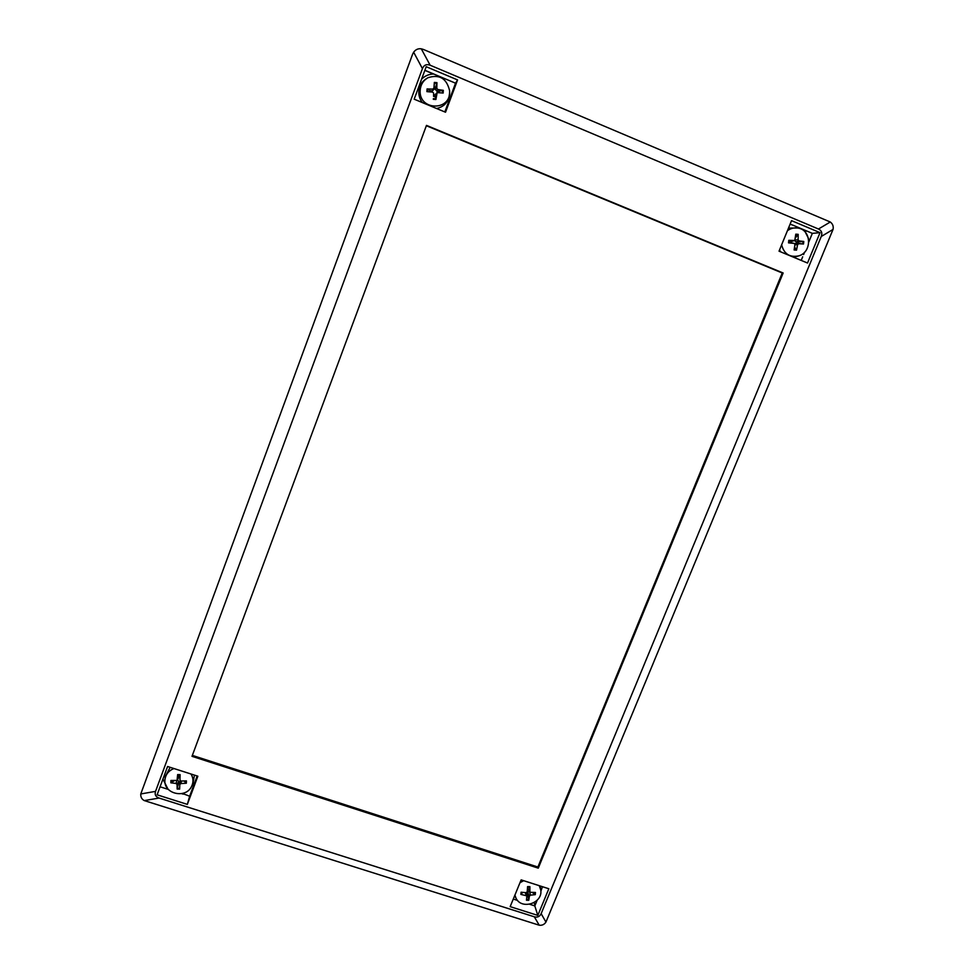 <?xml version="1.0" encoding="UTF-8"?>
<svg xmlns="http://www.w3.org/2000/svg" width="974" height="974" viewBox="0 0 974 974"><rect width="100%" height="100%" fill="white"/><g stroke="black" fill="none" stroke-linecap="round" stroke-linejoin="round"><path stroke-width="1.46" d="M783.145 273L538.269 868.151L192 756.323L426.49 125.39L783.145 273L782.244 273L537.892 867.03L192.353 755.398M426.368 125.743L782.244 273M538.269 868.151L537.892 867.03M421.584 79.162C424.968 75.826 429.01 74.109 433.71 74L455.54 83.192L444.826 111.937M416.348 93.614L415.703 95.087L416.336 93.37M445.52 112.229L414.181 99.178L426.198 66.695L457.573 79.917L445.52 112.229M457.573 79.917L455.54 83.192M433.71 74L424.871 70.274M448.917 80.392L446.567 79.405M820.047 232.664L807.507 263.029L779.03 251.17L791.545 220.648L820.047 232.664L812.353 233.358L804.195 229.925L808.444 238.362M792.495 224.994L804.195 229.925M808.81 241.978L812.353 233.358M804.597 252.156L803.623 254.543M802.686 256.807L801.2 260.399M517.559 900.426L513.286 899.063M542.469 886.717L540.85 891.295M537.818 915.402L510.169 906.648L521.151 879.875L548.837 888.751L537.818 915.402L534.811 905.917L537.149 900.244M529.649 904.274L534.811 905.917M513.456 899.124L515.538 899.781M167.832 788.843L162.926 779.066M197.186 775.986L189.65 796.196L182.382 793.457M157.106 794.808L167.577 766.489L197.856 776.205L187.349 804.39L157.106 794.808M187.349 804.39L189.65 796.196M181.578 793.627L183.234 794.127M160.077 786.797L168.356 789.427M433.491 74L424.834 70.359L433.491 74M792.288 225.006L790.401 224.203L792.288 225.006M818.452 229.012C821.606 230.509 822.531 233.005 821.24 236.512L541.142 913.649C539.766 916.619 537.49 917.666 534.324 916.802L159.079 798.059C155.682 796.842 154.513 794.614 155.548 791.375L422.436 68.63C423.946 65.002 426.515 63.87 430.143 65.221L818.452 229.012L830.286 221.999C832.758 223.874 833.671 226.358 833.038 229.426L545.939 922.074C544.308 924.545 542.068 925.58 539.206 925.203L144.286 800.591C141.741 799.24 140.573 797.036 140.78 793.956L412.599 54.227L413.646 52.206L422.436 68.63M430.143 65.221L421.292 48.822L423.398 49.443L830.286 221.999M421.292 48.822C418.187 48.383 415.63 49.516 413.646 52.206M174.188 780.795L170.827 782.816L176.05 783.461L177.061 784.46L177.134 789.05L178.461 783.559L179.861 783.607M177.134 789.05L179.63 789.11L179.8 784.533M179.8 784.52L180.02 781.465L179.8 784.472L180.872 783.583L186.338 783.218L184.037 780.99M180.093 775.621L177.633 774.574L177.073 780.418L170.9 780.491L170.827 782.816M186.338 783.218L186.424 780.892L180.969 781.026L179.959 780.028L180.117 774.647L177.633 774.574M178.729 775.608L178.705 777.605L177.085 780.381M177.451 779.76L178.705 781.452L178.461 783.559M180.02 781.465L180.202 780.71M164.983 779.297L165.276 776.558L170.17 767.317M194.423 775.097L192.937 783.936L191.61 786.395M191.014 774.001C193.522 778.226 193.631 782.512 191.354 786.858C185.279 798.948 163.79 793.786 164.898 780.43L164.935 779.821C165.617 774.452 168.624 770.69 173.956 768.535M522.697 892.403L520.895 894.424L526.885 895.849L526.471 900.232L528.785 900.268L529.418 896.043L530.465 895.143L535.286 894.656L532.571 892.671M526.727 894.595L527.738 894.57L528.785 900.268M535.286 894.656L535.469 892.464L529.88 892.281L529.893 886.632L527.798 887.01M529.893 886.632L527.579 886.596L527.226 891.758L526.179 892.659L521.066 892.221L520.895 894.424M529.868 892.257L528.091 888.921L528.346 887.071M527.738 894.57L527.677 892.501L529.174 890.954M540.18 885.975L540.704 889.615M519.994 882.7L523.683 880.691M539.292 885.695L540.753 889.993C543.102 903.117 521.516 910.24 515.989 898.138L514.917 895.069M433.613 93.224L433.588 96.426L435.135 96.56L435.902 99.518L437.156 92.603L443.158 93.029L443.316 90.326L437.119 91.507L435.427 89.45L435.707 87.295L434.161 87.161L434.343 82.413L433.929 88.074L432.773 89.109L427.075 88.914L430.24 90.679L430.118 91.885M427.075 88.914L426.916 91.629L432.59 92.092L433.6 93.066L433.588 96.426M433.296 99.299L435.902 99.518M439.152 91.446L439.128 92.664M443.316 90.326L437.825 89.547L436.802 88.317L436.949 82.644L435.707 87.295M436.949 82.644L434.343 82.413M434.161 87.161L434.039 89.34L432.103 91.069L430.24 90.679M435.135 96.56L435.098 94.673L437.034 92.664M422.278 102.55C419.782 99.238 418.625 95.489 418.82 91.325C419.331 85.627 421.937 81.353 426.661 78.492M449.598 92.153C449.294 101.101 444.96 106.556 436.596 108.516M420.184 90.119C420.695 84.555 423.288 80.416 427.951 77.713C439.432 74.085 446.64 78.37 449.574 90.582C451.595 111.511 418.345 111.048 420.184 90.119M794.711 240.517L790.024 241.26L789.865 242.757L788.526 242.867L794.175 243.378L794.942 244.498L794.114 249.965L796.525 250.148L797.584 244.693L798.704 243.707L803.513 243.999L798.108 243.378L798.266 241.881L796.111 241.844L794.541 240.578M798.266 241.881L803.781 241.467L799.009 240.919L798.108 239.774L798.205 234.344L795.795 234.162L794.76 240.505L788.794 240.322L790.024 241.26M794.589 247.055L796.525 250.148M798.205 234.344L795.612 237.619M794.577 243.573L798.108 243.378M789.865 242.757L791.619 242.891M788.502 228.086L797.365 227.977M798.181 256.052L793.713 257.282M780.685 251.852L779.517 249.965M787.406 230.728C790.657 228.342 794.175 227.466 797.998 228.074C811.61 229.84 812.194 252.156 798.79 255.87C789.744 257.684 784.021 254.007 781.635 244.815M805.267 231.191L806.837 231.033M535.87 901.4L536.224 902.496M534.129 902.594L535.018 905.406M821.24 236.512L833.038 229.426M545.939 922.074L541.142 913.649M534.324 916.802L539.206 925.203M144.286 800.591L159.079 798.059M155.548 791.375L140.78 793.956M171.509 782.719L171.558 780.564M179.654 788.404L177.207 788.343M185.815 780.917L185.717 783.072M177.658 775.085L180.105 775.146M180.872 783.583L181.529 781.026M177.207 779.955L178.851 776.984M177.061 784.46L178.705 781.452M176.05 783.461L176.769 780.734M521.455 894.29L521.589 892.281M528.772 899.586L526.544 899.55M534.836 892.525L534.641 894.509M527.543 887.034L529.783 887.083M530.465 895.143L529.6 891.758M529.771 891.794L528.005 888.288M525.984 895.069L525.376 892.61M529.418 896.043L527.677 892.501M427.574 91.678L427.744 89.036M435.902 98.849L433.345 98.63M442.622 90.326L442.452 92.968M434.294 83.167L436.863 83.387M437.825 89.547L437.119 91.507M436.802 88.317L435.427 89.45M433.929 88.074L434.039 89.34M432.773 89.109L432.103 91.069M433.613 93.321L433.722 94.551M436.474 93.577L435.098 94.673M789.062 242.903L789.317 240.395M788.794 240.322L788.526 242.867M796.476 249.49L794.224 249.344M803.063 241.442L802.795 243.938M803.513 243.999L803.781 241.467M795.77 234.819L798.023 235.014M798.704 243.707L795.977 243.196M799.009 240.919L796.111 241.844M798.108 239.774L795.381 239.908M794.334 240.566L791.485 241.491M794.041 243.354L791.338 242.843M797.584 244.693L794.894 244.803M526.885 895.849L526.496 892.622M515.818 897.797L514.71 895.581M794.127 243.366L791.509 242.867"/></g></svg>
